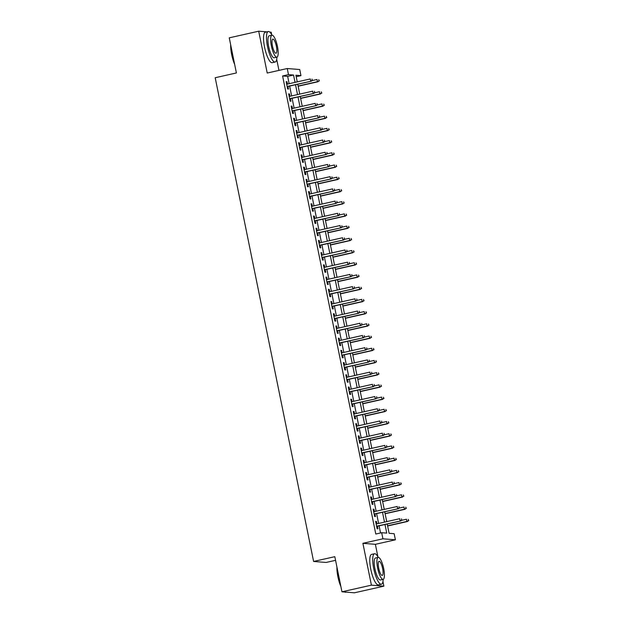 <?xml version="1.0" encoding="UTF-8"?>
<svg xmlns="http://www.w3.org/2000/svg" width="624" height="624" viewBox="0 0 624 624"><rect width="100%" height="100%" fill="white"/><g stroke="black" fill="none" stroke-linecap="round" stroke-linejoin="round"><path stroke-width="0.94" d="M387.208 523.996L389.103 533.302L394.157 533.707L395.405 539.815L382.925 538.808L381.685 532.701L386.74 533.107L384.985 524.495M377.918 556.842L375.375 544.323L395.405 539.815M375.375 544.323L362.895 543.317L371.413 585.156L341.96 591.794L354.432 592.8L383.885 586.162L382.941 581.529M335.556 560.329L326.087 562.458L313.607 561.452L215.194 77.735L236.402 72.953L229.25 37.838L258.703 31.2L267.22 73.039L287.243 68.523L299.723 69.529L300.963 75.637L295.909 75.231L297.258 81.869M278.951 70.395L276.705 59.327M271.682 34.64L271.183 32.206L269.763 32.089M296.205 76.713L300.963 75.637M371.413 585.156L383.885 586.162M266.861 31.855L258.703 31.2M376.951 523.817L376.467 521.469L375.625 521.399L377.114 528.731L377.965 528.793L377.434 526.196M374.462 511.602L373.987 509.254L373.144 509.184L374.634 516.516L375.476 516.578L374.946 513.981M371.982 499.387L371.498 497.039L370.656 496.969L372.146 504.293L372.988 504.364L372.458 501.766M369.494 487.172L369.018 484.825L368.168 484.754L369.665 492.079L370.508 492.149L369.977 489.551M367.006 474.958L366.53 472.602L365.687 472.54L367.177 479.864L368.02 479.934L367.489 477.337M364.525 462.743L364.042 460.387L363.199 460.325L364.689 467.649L365.531 467.719L365.009 465.122M362.037 450.528L361.561 448.172L360.719 448.11L362.209 455.434L363.051 455.504L362.521 452.907M359.549 438.313L359.073 435.958L358.231 435.895L359.72 443.219L360.563 443.29L360.032 440.692M357.068 426.098L356.585 423.743L355.742 423.68L357.24 431.005L358.082 431.075L357.552 428.477M354.58 413.884L354.104 411.528L353.262 411.466L354.752 418.79L355.594 418.86L355.064 416.263M352.1 401.669L351.616 399.313L350.774 399.243L352.264 406.575L353.106 406.645L352.583 404.048M349.612 389.454L349.136 387.098L348.293 387.028L349.783 394.36L350.626 394.43L350.095 391.825M347.123 377.239L346.648 374.884L345.805 374.813L347.295 382.145L348.137 382.216L347.607 379.61M344.643 365.024L344.159 362.669L343.317 362.599L344.807 369.931L345.657 370.001L345.127 367.396M342.155 352.81L341.679 350.454L340.837 350.384L342.326 357.716L343.169 357.786L342.638 355.181M339.674 340.595L339.191 338.239L338.348 338.169L339.838 345.501L340.681 345.571L340.15 342.966M337.186 328.38L336.71 326.024L335.86 325.954L337.358 333.286L338.2 333.356L337.67 330.751M334.698 316.165L334.222 313.81L333.38 313.739L334.87 321.071L335.712 321.134L335.182 318.536M332.218 303.95L331.734 301.595L330.892 301.525L332.381 308.857L333.224 308.919L332.701 306.322M329.729 291.728L329.254 289.38L328.411 289.31L329.901 296.642L330.743 296.704L330.213 294.107M327.241 279.513L326.765 277.165L325.923 277.095L327.413 284.427L328.255 284.489L327.725 281.892M324.761 267.298L324.277 264.95L323.435 264.88L324.932 272.212L325.775 272.275L325.244 269.677M322.273 255.083L321.797 252.736L320.954 252.665L322.444 259.997L323.287 260.06L322.756 257.462M319.792 242.869L319.309 240.521L318.466 240.451L319.956 247.783L320.798 247.845L320.276 245.248M317.304 230.654L316.828 228.306L315.986 228.236L317.476 235.56L318.318 235.63L317.788 233.033M314.816 218.439L314.34 216.091L313.498 216.021L314.987 223.345L315.83 223.415L315.299 220.818M312.335 206.224L311.852 203.869L311.009 203.806L312.499 211.13L313.349 211.201L312.819 208.603M309.847 194.009L309.371 191.654L308.529 191.591L310.019 198.916L310.861 198.986L310.331 196.388M307.367 181.795L306.883 179.439L306.041 179.377L307.531 186.701L308.373 186.771L307.843 184.174M304.879 169.58L304.403 167.224L303.553 167.162L305.05 174.486L305.893 174.556L305.362 171.959M302.39 157.365L301.915 155.009L301.072 154.947L302.562 162.271L303.404 162.341L302.874 159.744M299.91 145.15L299.426 142.795L298.584 142.732L300.074 150.056L300.916 150.127L300.394 147.529M297.422 132.935L296.946 130.58L296.104 130.51L297.593 137.842L298.436 137.912L297.905 135.314M294.934 120.721L294.458 118.365L293.615 118.295L295.105 125.627L295.948 125.697L295.417 123.092M292.453 108.506L291.97 106.15L291.127 106.08L292.625 113.412L293.467 113.482L292.937 110.877M289.965 96.291L289.489 93.935L288.647 93.865L290.137 101.197L290.979 101.267L290.449 98.662M289.146 83.702L287.656 76.37L282.594 75.956L375.788 534.027L381.685 532.701M380.546 532.958L379.096 525.821M378.612 523.442L376.615 513.607M376.132 511.228L374.127 501.392M373.643 499.013L371.639 489.177M371.155 486.798L369.158 476.962M368.675 474.583L366.67 464.747M366.187 462.368L364.19 452.533M363.706 450.154L361.702 440.318M361.218 437.939L359.213 428.095M358.73 425.724L356.733 415.88M356.249 413.509L354.245 403.666M353.761 401.294L351.757 391.451M351.273 389.08L349.276 379.236M348.793 376.865L346.788 367.021M346.304 364.65L344.308 354.806M343.824 352.435L341.819 342.592M341.336 340.22L339.331 330.377M338.848 327.998L336.851 318.162M336.367 315.783L334.363 305.947M333.879 303.568L331.882 293.732M331.399 291.353L329.394 281.518M328.91 279.139L326.906 269.303M326.422 266.924L324.425 257.088M323.942 254.709L321.937 244.873M321.454 242.494L319.449 232.658M318.965 230.279L316.969 220.444M316.485 218.065L314.48 208.229M313.997 205.85L312 196.014M311.516 193.635L309.512 183.799M309.028 181.42L307.024 171.584M306.54 169.205L304.543 159.37M304.06 156.991L302.055 147.147M301.571 144.776L299.575 134.932M299.091 132.561L297.086 122.717M296.603 120.346L294.598 110.503M294.115 108.131L292.118 98.288M291.634 95.917L289.63 86.073M287.485 84.076L287.001 81.721L286.159 81.65L287.648 88.982L288.491 89.053L287.968 86.447M362.895 543.317L382.925 538.808M282.594 75.956L288.483 74.63L287.243 68.523M341.96 591.794L334.815 556.678L313.607 561.452M297.742 84.248L299.738 94.084M300.222 96.463L302.227 106.298M302.71 108.677L304.715 118.513M305.198 120.892L307.195 130.728M307.679 133.107L309.683 142.943M310.167 145.322L312.172 155.165M312.655 157.537L314.652 167.38M315.136 169.751L317.14 179.595M317.624 181.966L319.621 191.81M320.104 194.181L322.109 204.025M322.592 206.396L324.597 216.239M325.081 218.611L327.077 228.454M327.561 230.825L329.566 240.669M330.049 243.048L332.046 252.884M332.53 255.263L334.534 265.099M335.018 267.478L337.022 277.313M337.506 279.692L339.503 289.528M339.986 291.907L341.991 301.743M342.475 304.122L344.479 313.958M344.963 316.337L346.96 326.173M347.443 328.552L349.448 338.387M349.931 340.766L351.928 350.602M352.412 352.981L354.416 362.817M354.9 365.196L356.905 375.032M357.388 377.411L359.385 387.247M359.869 389.626L361.873 399.461M362.357 401.84L364.354 411.676M364.837 414.055L366.842 423.899M367.325 426.27L369.33 436.114M369.814 438.485L371.81 448.328M372.294 450.7L374.299 460.543M374.782 462.914L376.787 472.758M377.27 475.129L379.267 484.973M379.751 487.344L381.755 497.188M382.239 499.559L384.236 509.402M384.719 511.774L386.724 521.617M295.035 82.368L293.545 75.036L288.483 74.63M384.501 522.116L382.504 512.281M382.021 509.902L380.016 500.066M379.532 497.687L377.536 487.851M377.052 485.472L375.047 475.636M374.564 473.257L372.559 463.414M372.076 461.042L370.079 451.199M369.595 448.828L367.591 438.984M367.107 436.613L365.102 426.769M364.619 424.398L362.622 414.554M362.138 412.183L360.134 402.34M359.65 399.968L357.653 390.125M357.17 387.754L355.165 377.91M354.682 375.531L352.677 365.695M352.193 363.316L350.197 353.48M349.713 351.101L347.708 341.266M347.225 338.887L345.228 329.051M344.744 326.672L342.74 316.836M342.256 314.457L340.252 304.621M339.768 302.242L337.771 292.406M337.288 290.027L335.283 280.192M334.799 277.813L332.795 267.977M332.311 265.598L330.314 255.762M329.831 253.383L327.826 243.547M327.343 241.168L325.346 231.332M324.862 228.953L322.858 219.118M322.374 216.739L320.369 206.903M319.886 204.524L317.889 194.68M317.405 192.309L315.401 182.465M314.917 180.094L312.92 170.251M312.437 167.879L310.432 158.036M309.949 155.665L307.944 145.821M307.46 143.45L305.464 133.606M304.98 131.235L302.975 121.391M302.492 119.02L300.487 109.177M300.004 106.798L298.007 96.962M297.523 94.583L295.519 84.747M287.656 76.37L293.545 75.036M286.213 81.9L287.001 81.721M288.694 94.115L289.489 93.935M291.182 106.33L291.97 106.15M293.662 118.544L294.458 118.365M296.15 130.759L296.946 130.58M298.639 142.974L299.426 142.795M301.119 155.189L301.915 155.009M303.607 167.404L304.403 167.224M306.088 179.618L306.883 179.439M308.576 191.833L309.371 191.654M311.064 204.048L311.852 203.869M313.544 216.263L314.34 216.091M316.033 228.478L316.828 228.306M318.521 240.7L319.309 240.521M321.001 252.915L321.797 252.736M323.489 265.13L324.277 264.95M325.97 277.345L326.765 277.165M328.458 289.559L329.254 289.38M330.946 301.774L331.734 301.595M333.427 313.989L334.222 313.81M335.915 326.204L336.71 326.024M338.395 338.419L339.191 338.239M340.883 350.633L341.679 350.454M343.372 362.848L344.159 362.669M345.852 375.063L346.648 374.884M348.34 387.278L349.136 387.098M350.828 399.493L351.616 399.313M353.309 411.707L354.104 411.528M355.797 423.922L356.585 423.743M358.277 436.137L359.073 435.958M360.766 448.352L361.561 448.172M363.254 460.567L364.042 460.387M365.734 472.781L366.53 472.602M368.222 484.996L369.018 484.825M370.703 497.211L371.498 497.039M373.191 509.426L373.987 509.254M375.679 521.648L376.467 521.469M287.173 86.627L311.298 81.19L287.134 86.447M312.257 80.317L312.008 79.1L312.257 80.317L310.69 81.143L310.245 78.944L286.689 84.256M311.298 81.19L312.593 80.348M319.34 80.894L318.755 79.646L319.34 80.894L317.437 81.689L316.984 79.49L312.289 80.551M319.004 80.863L317.437 81.689L298.108 86.042M318.045 81.736L298.139 86.221M234.655 64.397A15.257 3.955 -102.7 0 1 231.668 54.553A15.257 3.955 -102.7 0 1 230.685 44.866M230.896 45.926A15.631 4.048 77.3 0 0 231.917 54.467A15.631 4.048 77.3 0 0 234.398 63.125M271.978 35.194A15.631 4.048 77.3 0 0 268.273 31.543A15.631 4.048 77.3 0 0 267.493 46.449A15.631 4.048 77.3 0 0 275.145 62.033A15.631 4.048 77.3 0 0 276.923 57.143M268.273 31.543L265.325 32.206A15.631 4.048 77.3 0 0 264.545 47.112A15.631 4.048 77.3 0 0 272.197 62.696L275.145 62.033M276.892 57.151L274.186 57.767A11.255 2.917 -102.7 0 1 268.671 46.543A11.255 2.917 -102.7 0 1 269.233 35.81L271.947 35.201A11.255 2.917 77.3 0 0 271.385 45.934A11.255 2.917 77.3 0 0 276.892 57.151A11.255 2.917 77.3 0 0 277.454 46.418A11.255 2.917 77.3 0 0 271.947 35.201M272.462 46.02A7.254 1.88 77.3 0 0 276.011 53.251A7.254 1.88 77.3 0 0 276.377 46.332A7.254 1.88 77.3 0 0 272.821 39.101A7.254 1.88 77.3 0 0 272.462 46.02M340.899 586.599A15.257 3.955 -102.7 0 1 337.904 576.748A15.257 3.955 -102.7 0 1 336.929 567.06M337.139 568.121A15.631 4.048 77.3 0 0 338.161 576.662A15.631 4.048 77.3 0 0 340.642 585.32M378.222 557.388A15.631 4.048 77.3 0 0 374.517 553.738A15.631 4.048 77.3 0 0 373.737 568.643A15.631 4.048 77.3 0 0 381.389 584.228A15.631 4.048 77.3 0 0 383.167 579.345M374.517 553.738L371.569 554.401A15.631 4.048 77.3 0 0 370.789 569.306A15.631 4.048 77.3 0 0 378.44 584.891L381.389 584.228M383.136 579.353L380.422 579.961A11.255 2.917 -102.7 0 1 374.915 568.737A11.255 2.917 -102.7 0 1 375.476 558.004L378.191 557.396A11.255 2.917 77.3 0 0 377.629 568.129A11.255 2.917 77.3 0 0 383.136 579.353A11.255 2.917 77.3 0 0 383.698 568.62A11.255 2.917 77.3 0 0 378.191 557.396M378.706 568.214A7.254 1.88 77.3 0 0 382.255 575.445A7.254 1.88 77.3 0 0 382.613 568.534A7.254 1.88 77.3 0 0 379.064 561.296A7.254 1.88 77.3 0 0 378.706 568.214M344.768 592.02A15.631 4.048 77.3 0 0 345.813 592.246L346.281 592.145M289.661 98.842L313.786 93.405L289.622 98.67M314.746 92.539L314.496 91.315L314.746 92.539L313.178 93.358L312.725 91.159L289.177 96.47M313.786 93.405L315.081 92.563M292.141 111.056L316.267 105.62L292.11 110.885M317.226 104.754L316.976 103.529L317.226 104.754L315.658 105.573L315.214 103.373L291.658 108.685M316.267 105.62L317.561 104.777M294.629 123.271L318.755 117.835L294.59 123.1M319.714 116.969L319.465 115.744L319.714 116.969L318.146 117.788L317.702 115.588L294.146 120.9M318.755 117.835L320.05 116.992M297.11 135.486L321.235 130.049L297.079 135.314M322.195 129.184L321.953 127.959L322.195 129.184L320.635 130.003L320.182 127.803L296.626 133.115M321.235 130.049L322.538 129.207M321.828 93.109L321.235 91.861L321.828 93.109L319.917 93.904L319.472 91.705L314.769 92.765M321.485 93.077L319.917 93.904L300.589 98.257M320.525 93.951L300.628 98.436M324.308 105.323L323.723 104.075L324.308 105.323L322.405 106.119L321.961 103.919L317.257 104.98M323.973 105.292L322.405 106.119L303.077 110.471M323.014 106.166L303.116 110.651M326.797 117.538L326.212 116.29L326.797 117.538L324.893 118.334L324.441 116.134L319.745 117.195M326.461 117.507L324.893 118.334L305.565 122.686M325.494 118.381L305.596 122.866M329.277 129.753L328.692 128.505L329.277 129.753L327.374 130.549L326.929 128.349L322.226 129.41M328.942 129.722L327.374 130.549L308.045 134.901M327.982 130.595L308.084 135.08M299.598 147.701L323.723 142.264L299.559 147.529M324.683 141.398L324.433 140.174L324.683 141.398L323.115 142.217L322.67 140.018L299.114 145.33M323.723 142.264L325.018 141.422M331.765 141.968L331.18 140.72L331.765 141.968L329.862 142.763L329.417 140.564L324.714 141.625M331.43 141.937L329.862 142.763L310.534 147.116M330.47 142.81L310.565 147.295M302.086 159.923L326.212 154.487L302.047 159.744M327.171 153.613L326.921 152.389L327.171 153.613L325.603 154.432L325.151 152.233L301.603 157.544M326.212 154.487L327.506 153.637M334.253 154.183L333.668 152.935L334.253 154.183L332.342 154.978L331.898 152.779L327.202 153.839M333.91 154.151L332.342 154.978L313.014 159.331M332.951 155.025L313.053 159.51M304.567 172.138L328.692 166.702L304.535 171.959M329.651 165.828L329.402 164.603L329.651 165.828L328.084 166.647L327.639 164.447L304.083 169.759M328.692 166.702L329.995 165.851M336.734 166.397L336.149 165.149L336.734 166.397L334.831 167.193L334.386 164.993L329.683 166.054M336.398 166.374L334.831 167.193L315.502 171.545M335.439 167.24L315.541 171.725M307.055 184.353L331.18 178.916L307.016 184.174M332.14 178.043L331.89 176.818L332.14 178.043L330.572 178.862L330.127 176.662L306.571 181.974M331.18 178.916L332.475 178.066M339.222 178.612L338.637 177.364L339.222 178.612L337.319 179.408L336.866 177.208L332.171 178.269M338.887 178.589L337.319 179.408L317.99 183.768M337.927 179.455L318.022 183.94M309.535 196.568L333.661 191.131L309.504 196.388M334.62 190.258L334.378 189.033L334.62 190.258L333.06 191.077L332.608 188.885L309.052 194.189M333.661 191.131L334.963 190.281M341.702 190.827L341.117 189.579L341.702 190.827L339.799 191.623L339.355 189.423L334.651 190.484M341.367 190.804L339.799 191.623L320.471 195.983M340.408 191.669L320.51 196.154M312.023 208.783L336.149 203.346L311.984 208.603M337.108 202.472L336.859 201.248L337.108 202.472L335.54 203.291L335.096 201.1L311.54 206.404M336.149 203.346L337.444 202.496M344.191 203.042L343.606 201.794L344.191 203.042L342.287 203.837L341.843 201.638L337.139 202.699M343.855 203.018L342.287 203.837L322.959 208.198M342.896 203.884L322.99 208.369M314.512 220.997L338.637 215.561L314.473 220.818M339.596 214.687L339.347 213.463L339.596 214.687L338.029 215.506L337.576 213.314L314.028 218.618M338.637 215.561L339.932 214.711M346.679 215.257L346.094 214.009L346.679 215.257L344.776 216.052L344.323 213.853L339.628 214.913M346.336 215.233L344.776 216.052L325.439 220.412M345.376 216.099L325.478 220.584M316.992 233.212L341.117 227.776L316.961 233.033M342.077 226.902L341.827 225.677L342.077 226.902L340.509 227.729L340.064 225.529L316.508 230.833M341.117 227.776L342.42 226.933M349.159 227.471L348.574 226.223L349.159 227.471L347.256 228.267L346.811 226.067L342.108 227.128M348.824 227.448L347.256 228.267L327.928 232.627M347.864 228.322L327.967 232.799M351.647 239.686L351.062 238.438L351.647 239.686L349.744 240.482L349.292 238.282L344.596 239.343M351.312 239.663L349.744 240.482L330.416 244.842M350.353 240.536L330.447 245.014M354.136 251.901L353.543 250.653L354.136 251.901L352.225 252.697L351.78 250.497L347.077 251.558M353.792 251.878L352.225 252.697L332.896 257.057M352.833 252.751L332.935 257.236M319.48 245.427L343.606 239.99L319.441 245.248M344.565 239.117L344.315 237.892L344.565 239.117L342.997 239.944L342.553 237.744L318.997 243.048M343.606 239.99L344.9 239.148M321.968 257.642L346.094 252.205L321.929 257.462M347.053 251.332L346.804 250.115L347.053 251.332L345.485 252.158L345.033 249.959L321.485 255.263M346.094 252.205L347.389 251.363M324.449 269.857L348.574 264.42L324.418 269.677M349.534 263.546L349.284 262.33L349.534 263.546L347.966 264.373L347.521 262.174L323.965 267.478M348.574 264.42L349.869 263.578M356.616 264.116L356.031 262.868L356.616 264.116L354.713 264.911L354.268 262.712L349.565 263.773M356.281 264.092L354.713 264.911L335.384 269.272M355.321 264.966L335.423 269.451M326.937 282.071L351.062 276.635L326.898 281.892M352.022 275.761L351.772 274.544L352.022 275.761L350.454 276.588L350.009 274.388L326.453 279.692M351.062 276.635L352.357 275.792M359.104 276.331L358.519 275.083L359.104 276.331L357.201 277.126L356.749 274.934L352.053 275.987M358.769 276.307L357.201 277.126L337.873 281.486M357.802 277.181L337.904 281.666M329.417 294.286L353.543 288.85L329.386 294.107M354.502 287.976L354.26 286.759L354.502 287.976L352.942 288.803L352.49 286.603L328.934 291.907M353.543 288.85L354.845 288.007M361.585 288.545L361 287.297L361.585 288.545L359.681 289.341L359.237 287.149L354.533 288.202M361.249 288.522L359.681 289.341L340.353 293.701M360.29 289.396L340.392 293.881M331.906 306.501L356.031 301.064L331.867 306.322M356.99 300.191L356.741 298.974L356.99 300.191L355.423 301.018L354.978 298.818L331.422 304.122M356.031 301.064L357.326 300.222M364.073 300.768L363.488 299.512L364.073 300.768L362.17 301.564L361.725 299.364L357.022 300.417M363.737 300.737L362.17 301.564L342.841 305.916M362.778 301.61L342.872 306.095M334.394 318.716L358.519 313.279L334.355 318.536M359.479 312.406L359.229 311.189L359.479 312.406L357.911 313.232L357.458 311.033L333.91 316.337M358.519 313.279L359.814 312.437M366.561 312.983L365.976 311.727L366.561 312.983L364.65 313.778L364.205 311.579L359.51 312.632M366.218 312.952L364.65 313.778L345.322 318.131M365.258 313.825L345.361 318.31M336.874 330.931L361 325.494L336.843 330.751M361.959 324.62L361.709 323.404L361.959 324.62L360.391 325.447L359.947 323.248L336.391 328.552M361 325.494L362.302 324.652M369.041 325.198L368.456 323.95L369.041 325.198L367.138 325.993L366.694 323.794L361.99 324.854M368.706 325.166L367.138 325.993L347.81 330.346M367.747 326.04L347.849 330.525M339.362 343.145L363.488 337.709L339.323 342.966M364.447 336.835L364.198 335.618L364.447 336.835L362.879 337.662L362.435 335.462L338.879 340.774M363.488 337.709L364.783 336.866M371.53 337.412L370.945 336.164L371.53 337.412L369.626 338.208L369.174 336.008L364.478 337.069M371.194 337.381L369.626 338.208L350.298 342.56M370.235 338.255L350.329 342.74M341.843 355.36L365.968 349.924L341.812 355.181M366.928 349.05L366.686 347.833L366.928 349.05L365.368 349.877L364.915 347.677L341.359 352.989M365.968 349.924L367.271 349.081M374.01 349.627L373.425 348.379L374.01 349.627L372.107 350.423L371.662 348.223L366.959 349.284M373.675 349.596L372.107 350.423L352.778 354.775M372.715 350.47L352.817 354.955M344.331 367.575L368.456 362.138L344.292 367.403M369.416 361.273L369.166 360.048L369.416 361.273L367.848 362.092L367.403 359.892L343.847 365.204M368.456 362.138L369.751 361.296M346.819 379.79L370.945 374.353L346.78 379.618M371.904 373.487L371.654 372.263L371.904 373.487L370.336 374.306L369.884 372.107L346.336 377.419M370.945 374.353L372.239 373.511M349.3 392.005L373.425 386.568L349.268 391.833M374.384 385.702L374.135 384.478L374.384 385.702L372.817 386.521L372.372 384.322L348.816 389.633M373.425 386.568L374.728 385.726M376.498 361.842L375.913 360.594L376.498 361.842L374.595 362.638L374.15 360.438L369.447 361.499M376.163 361.811L374.595 362.638L355.267 366.99M375.203 362.684L355.298 367.169M378.986 374.057L378.401 372.809L378.986 374.057L377.083 374.852L376.631 372.653L371.935 373.714M378.643 374.026L377.083 374.852L357.747 379.205M377.684 374.899L357.786 379.384M381.467 386.272L380.882 385.024L381.467 386.272L379.564 387.067L379.119 384.868L374.416 385.928M381.131 386.24L379.564 387.067L360.235 391.42M380.172 387.114L360.274 391.599M351.788 404.219L375.913 398.783L351.749 404.048M376.873 397.917L376.623 396.692L376.873 397.917L375.305 398.736L374.86 396.536L351.304 401.848M375.913 398.783L377.208 397.94M383.955 398.486L383.37 397.238L383.955 398.486L382.052 399.282L381.599 397.082L376.904 398.143M383.62 398.455L382.052 399.282L362.723 403.634M382.66 399.329L362.755 403.814M354.276 416.434L378.401 410.998L354.237 416.263M379.361 410.132L379.111 408.907L379.361 410.132L377.793 410.951L377.341 408.751L353.792 414.063M378.401 410.998L379.696 410.155M386.443 410.701L385.85 409.453L386.443 410.701L384.532 411.497L384.088 409.297L379.384 410.358M386.1 410.67L384.532 411.497L365.204 415.849M385.141 411.544L365.243 416.029M356.756 428.657L380.882 423.22L356.725 428.477M381.841 422.347L381.592 421.122L381.841 422.347L380.273 423.166L379.829 420.966L356.273 426.278M380.882 423.22L382.177 422.37M388.924 422.916L388.339 421.668L388.924 422.916L387.02 423.712L386.576 421.512L381.872 422.573M388.588 422.885L387.02 423.712L367.692 428.064M387.629 423.758L367.731 428.243M359.245 440.872L383.37 435.435L359.206 440.692M384.329 434.561L384.08 433.337L384.329 434.561L382.762 435.38L382.317 433.181L358.761 438.493M383.37 435.435L384.665 434.585M391.412 435.131L390.827 433.883L391.412 435.131L389.509 435.926L389.056 433.727L384.361 434.788M391.076 435.107L389.509 435.926L370.18 440.279M390.109 435.973L370.211 440.458M361.725 453.086L385.85 447.65L361.694 452.907M386.81 446.776L386.568 445.552L386.81 446.776L385.25 447.595L384.797 445.396L361.241 450.707M385.85 447.65L387.153 446.8M364.213 465.301L388.339 459.865L364.174 465.122M389.298 458.991L389.048 457.766L389.298 458.991L387.73 459.81L387.286 457.61L363.73 462.922M388.339 459.865L389.633 459.014M366.701 477.516L390.827 472.079L366.662 477.337M391.786 471.206L391.537 469.981L391.786 471.206L390.218 472.025L389.766 469.833L366.218 475.137M390.827 472.079L392.122 471.229M393.892 447.346L393.307 446.098L393.892 447.346L391.989 448.141L391.544 445.942L386.841 447.002M393.557 447.322L391.989 448.141L372.661 452.494M392.597 448.188L372.7 452.673M396.38 459.56L395.795 458.312L396.38 459.56L394.477 460.356L394.033 458.156L389.329 459.217M396.045 459.537L394.477 460.356L375.149 464.716M395.086 460.403L375.18 464.888M398.869 471.775L398.284 470.527L398.869 471.775L396.958 472.571L396.513 470.371L391.817 471.432M398.525 471.752L396.958 472.571L377.629 476.931M397.566 472.618L377.668 477.103M369.182 489.731L393.307 484.294L369.151 489.551M394.267 483.421L394.017 482.196L394.267 483.421L392.699 484.24L392.254 482.048L368.698 487.352M393.307 484.294L394.61 483.444M401.349 483.99L400.764 482.742L401.349 483.99L399.446 484.786L399.001 482.586L394.298 483.647M401.014 483.967L399.446 484.786L380.117 489.146M400.054 484.832L380.156 489.317M371.67 501.946L395.795 496.509L371.631 501.766M396.755 495.635L396.505 494.411L396.755 495.635L395.187 496.462L394.742 494.263L371.186 499.567M395.795 496.509L397.09 495.667M403.837 496.205L403.252 494.957L403.837 496.205L401.934 497L401.482 494.801L396.786 495.862M403.502 496.181L401.934 497L382.606 501.361M402.542 497.055L382.637 501.532M374.15 514.16L398.276 508.724L374.119 513.981M399.243 507.85L398.993 506.626L399.243 507.85L397.675 508.677L397.223 506.477L373.667 511.781M398.276 508.724L399.578 507.881M406.318 508.42L405.733 507.172L406.318 508.42L404.414 509.215L403.97 507.016L399.266 508.076M405.982 508.396L404.414 509.215L385.086 513.575M405.023 509.27L385.125 513.747M376.639 526.375L400.764 520.939L376.6 526.196M401.723 520.065L401.474 518.848L401.723 520.065L400.156 520.892L399.711 518.692L376.155 523.996M400.764 520.939L402.059 520.096M408.806 520.634L408.221 519.386L408.806 520.634L406.903 521.43L406.458 519.23L401.755 520.291M408.47 520.611L406.903 521.43L387.574 525.79M407.511 521.485L387.605 525.97"/></g></svg>
